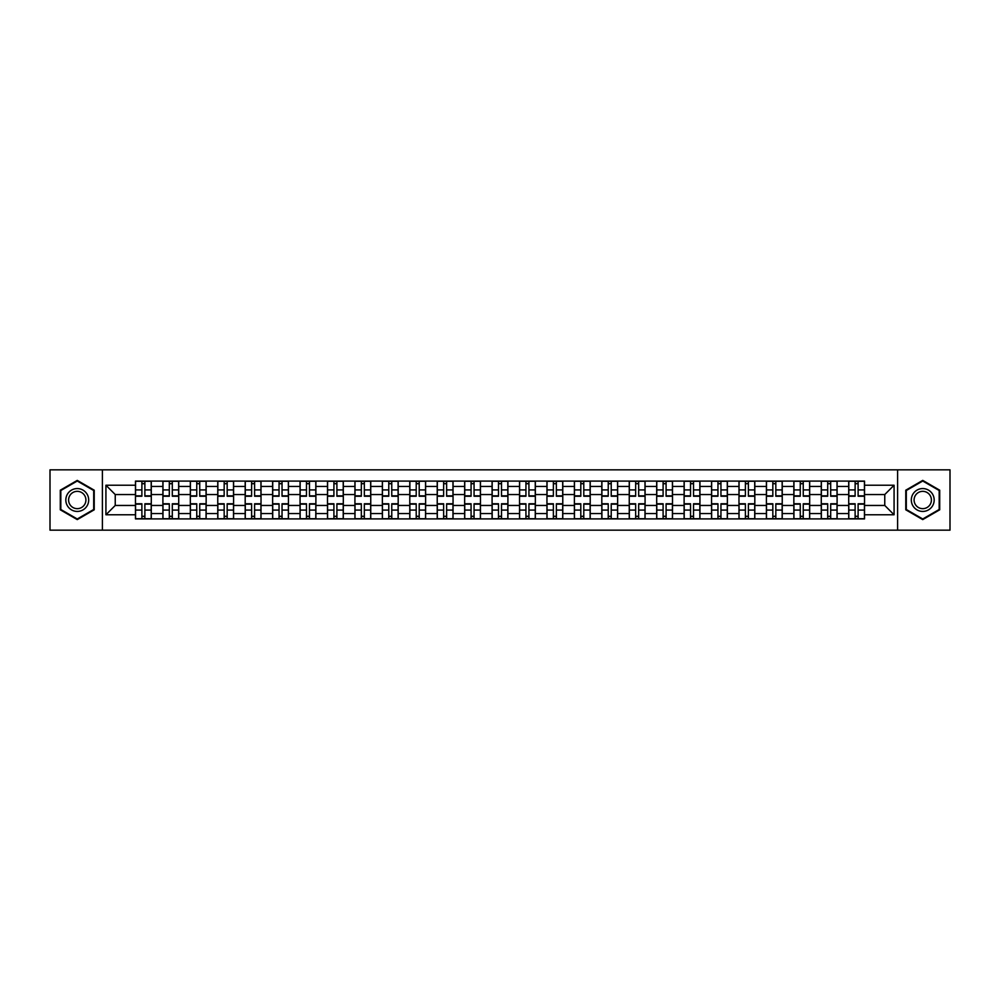 <?xml version="1.0" encoding="UTF-8"?>
<svg xmlns="http://www.w3.org/2000/svg" width="1000" height="1000" viewBox="0 0 1000 1000"><rect width="100%" height="100%" fill="white"/><g stroke="black" fill="none" stroke-linecap="round" stroke-linejoin="round"><path stroke-width="1.5" d="M897.6 530.163L950 530.163L950 469.837L50 469.837L50 530.163L897.6 530.163L897.6 469.837M162.9 518.9L162.9 486.463L151.287 486.463L151.287 518.9M151.287 486.463L151.287 481.1M162.9 486.463L162.9 481.1M178.725 481.1L178.725 518.9M190.325 518.9L190.325 481.1M206.15 481.1L206.15 518.9M217.763 518.9L217.763 481.1M233.588 481.1L233.588 518.9M245.188 518.9L245.188 481.1M261.025 481.1L261.025 518.9M272.625 518.9L272.625 481.1M288.45 481.1L288.45 518.9M300.062 518.9L300.062 481.1M315.887 481.1L315.887 518.9M327.488 518.9L327.488 481.1M343.312 481.1L343.312 518.9M354.925 518.9L354.925 481.1M370.75 481.1L370.75 518.9M382.362 518.9L382.362 481.1M398.188 481.1L398.188 518.9M409.787 518.9L409.787 481.1M425.613 481.1L425.613 518.9M437.225 518.9L437.225 481.1M453.05 481.1L453.05 518.9M464.65 518.9L464.65 481.1M480.475 481.1L480.475 518.9M492.088 518.9L492.088 481.1M507.912 481.1L507.912 518.9M519.525 518.9L519.525 481.1M535.35 481.1L535.35 518.9M546.95 518.9L546.95 481.1M562.775 481.1L562.775 518.9M574.388 518.9L574.388 481.1M590.212 481.1L590.212 518.9M601.812 518.9L601.812 481.1M617.638 481.1L617.638 518.9M629.25 518.9L629.25 481.1M645.075 481.1L645.075 518.9M656.688 518.9L656.688 481.1M672.513 481.1L672.513 518.9M684.112 518.9L684.112 481.1M699.938 481.1L699.938 518.9M711.55 518.9L711.55 481.1M727.375 481.1L727.375 518.9M738.975 518.9L738.975 481.1M754.812 481.1L754.812 518.9M766.413 518.9L766.413 481.1M782.237 481.1L782.237 518.9M793.85 518.9L793.85 481.1M809.675 481.1L809.675 518.9M821.275 518.9L821.275 481.1M837.1 481.1L837.1 518.9M848.713 518.9L848.713 481.1M848.713 505.45L837.1 505.45M821.275 505.45L809.675 505.45M793.85 505.45L782.237 505.45M766.413 505.45L754.812 505.45M738.975 505.45L727.375 505.45M711.55 505.45L699.938 505.45M684.112 505.45L672.513 505.45M656.688 505.45L645.075 505.45M629.25 505.45L617.638 505.45M601.812 505.45L590.212 505.45M574.388 505.45L562.775 505.45M546.95 505.45L535.35 505.45M519.525 505.45L507.912 505.45M492.088 505.45L480.475 505.45M464.65 505.45L453.05 505.45M437.225 505.45L425.613 505.45M409.787 505.45L398.188 505.45M382.362 505.45L370.75 505.45M354.925 505.45L343.312 505.45M327.488 505.45L315.887 505.45M300.062 505.45L288.45 505.45M272.625 505.45L261.025 505.45M245.188 505.45L233.588 505.45M217.763 505.45L206.15 505.45M190.325 505.45L178.725 505.45M162.9 505.45L151.287 505.45M848.713 494.55L837.1 494.55M821.275 494.55L809.675 494.55M793.85 494.55L782.237 494.55M766.413 494.55L754.812 494.55M738.975 494.55L727.375 494.55M711.55 494.55L699.938 494.55M684.112 494.55L672.513 494.55M656.688 494.55L645.075 494.55M629.25 494.55L617.638 494.55M601.812 494.55L590.212 494.55M574.388 494.55L562.775 494.55M546.95 494.55L535.35 494.55M519.525 494.55L507.912 494.55M492.088 494.55L480.475 494.55M464.65 494.55L453.05 494.55M437.225 494.55L425.613 494.55M409.787 494.55L398.188 494.55M382.362 494.55L370.75 494.55M354.925 494.55L343.312 494.55M327.488 494.55L315.887 494.55M300.062 494.55L288.45 494.55M272.625 494.55L261.025 494.55M245.188 494.55L233.588 494.55M217.763 494.55L206.15 494.55M190.325 494.55L178.725 494.55M162.9 494.55L151.287 494.55M115.237 505.45L135.463 505.45L135.463 494.55L115.237 494.55L115.237 505.45L105.925 514.775L105.925 485.225L135.463 485.225L135.463 494.55M864.538 494.55L864.538 505.45L884.762 505.45L884.762 494.55L864.538 494.55L864.538 481.1L135.463 481.1L135.463 485.225M864.538 485.225L894.075 485.225L894.075 514.775L864.538 514.775L864.538 505.45M135.463 505.45L135.463 518.9L864.538 518.9L864.538 514.775M135.463 514.775L105.925 514.775M102.4 530.163L102.4 469.837M94.225 490.2L77.263 480.4L60.287 490.2L60.287 509.8L77.263 519.6L94.225 509.8L94.225 490.2M939.712 490.2L922.738 480.4L905.775 490.2L905.775 509.8L922.738 519.6L939.712 509.8L939.712 490.2M144.875 516.263L141.888 516.263M141.888 483.738L144.875 483.738M172.3 516.263L169.312 516.263M169.312 483.738L172.3 483.738M199.737 516.263L196.75 516.263M196.75 483.738L199.737 483.738M227.175 516.263L224.175 516.263M224.175 483.738L227.175 483.738M254.6 516.263L251.612 516.263M251.612 483.738L254.6 483.738M282.038 516.263L279.05 516.263M279.05 483.738L282.038 483.738M309.462 516.263L306.475 516.263M306.475 483.738L309.462 483.738M336.9 516.263L333.913 516.263M333.913 483.738L336.9 483.738M364.338 516.263L361.337 516.263M361.337 483.738L364.338 483.738M391.763 516.263L388.775 516.263M388.775 483.738L391.763 483.738M419.2 516.263L416.213 516.263M416.213 483.738L419.2 483.738M446.625 516.263L443.638 516.263M443.638 483.738L446.625 483.738M474.062 516.263L471.075 516.263M471.075 483.738L474.062 483.738M501.5 516.263L498.5 516.263M498.5 483.738L501.5 483.738M528.925 516.263L525.938 516.263M525.938 483.738L528.925 483.738M556.362 516.263L553.375 516.263M553.375 483.738L556.362 483.738M583.787 516.263L580.8 516.263M580.8 483.738L583.787 483.738M611.225 516.263L608.237 516.263M608.237 483.738L611.225 483.738M638.663 516.263L635.662 516.263M635.662 483.738L638.663 483.738M666.087 516.263L663.1 516.263M663.1 483.738L666.087 483.738M693.525 516.263L690.537 516.263M690.537 483.738L693.525 483.738M720.95 516.263L717.962 516.263M717.962 483.738L720.95 483.738M748.388 516.263L745.4 516.263M745.4 483.738L748.388 483.738M775.825 516.263L772.825 516.263M772.825 483.738L775.825 483.738M803.25 516.263L800.263 516.263M800.263 483.738L803.25 483.738M830.688 516.263L827.7 516.263M827.7 483.738L830.688 483.738M858.112 516.263L855.125 516.263M855.125 483.738L858.112 483.738M105.925 485.225L115.237 494.55M884.762 505.45L894.075 514.775M884.762 494.55L894.075 485.225M144.875 496.225L144.875 481.275L151.2 481.275L151.2 496.225L144.875 496.225M141.888 483.562L144.875 483.562M144.875 481.275L135.55 481.275L135.55 496.225L141.888 496.225L141.888 481.275L139.338 481.275M141.888 503.775L141.888 518.725L135.55 518.725L135.55 503.775L141.888 503.775M144.875 516.438L141.888 516.438M141.888 518.725L151.2 518.725L151.2 503.775L144.875 503.775L144.875 518.725L147.425 518.725M172.3 496.225L172.3 481.275L178.637 481.275L178.637 496.225L172.3 496.225M169.312 483.562L172.3 483.562M172.3 481.275L162.987 481.275L162.987 496.225L169.312 496.225L169.312 481.275L166.762 481.275M199.737 496.225L199.737 481.275L206.062 481.275L206.062 496.225L199.737 496.225M196.75 483.562L199.737 483.562M199.737 481.275L190.413 481.275L190.413 496.225L196.75 496.225L196.75 481.275L194.2 481.275M67.362 505.712A11.425 11.425 0 0 0 82.975 509.9A11.425 11.425 0 0 0 87.15 494.288A11.425 11.425 0 0 0 71.537 490.1A11.425 11.425 0 0 0 67.362 505.712M69.763 504.325A8.65 8.65 0 0 0 81.587 507.5A8.65 8.65 0 0 0 84.75 495.675A8.65 8.65 0 0 0 72.925 492.5A8.65 8.65 0 0 0 69.763 504.325M77.263 481.012L93.7 490.513L93.7 509.487L77.263 518.987L60.812 509.487L60.812 490.513L77.263 481.012M912.85 505.712A11.425 11.425 0 0 0 928.462 509.9A11.425 11.425 0 0 0 932.638 494.288A11.425 11.425 0 0 0 917.025 490.1A11.425 11.425 0 0 0 912.85 505.712M915.25 504.325A8.65 8.65 0 0 0 927.075 507.5A8.65 8.65 0 0 0 930.238 495.675A8.65 8.65 0 0 0 918.413 492.5A8.65 8.65 0 0 0 915.25 504.325M922.738 481.012L939.188 490.513L939.188 509.487L922.738 518.987L906.3 509.487L906.3 490.513L922.738 481.012M169.312 503.775L169.312 518.725L162.987 518.725L162.987 503.775L169.312 503.775M172.3 516.438L169.312 516.438M169.312 518.725L178.637 518.725L178.637 503.775L172.3 503.775L172.3 518.725L174.85 518.725M196.75 503.775L196.75 518.725L190.413 518.725L190.413 503.775L196.75 503.775M199.737 516.438L196.75 516.438M196.75 518.725L206.062 518.725L206.062 503.775L199.737 503.775L199.737 518.725L202.288 518.725M227.175 496.225L227.175 481.275L233.5 481.275L233.5 496.225L227.175 496.225M224.175 483.562L227.175 483.562M227.175 481.275L217.85 481.275L217.85 496.225L224.175 496.225L224.175 481.275L221.625 481.275M254.6 496.225L254.6 481.275L260.938 481.275L260.938 496.225L254.6 496.225M251.612 483.562L254.6 483.562M254.6 481.275L245.287 481.275L245.287 496.225L251.612 496.225L251.612 481.275L249.062 481.275M282.038 496.225L282.038 481.275L288.363 481.275L288.363 496.225L282.038 496.225M279.05 483.562L282.038 483.562M282.038 481.275L272.712 481.275L272.712 496.225L279.05 496.225L279.05 481.275L276.5 481.275M224.175 503.775L224.175 518.725L217.85 518.725L217.85 503.775L224.175 503.775M227.175 516.438L224.175 516.438M224.175 518.725L233.5 518.725L233.5 503.775L227.175 503.775L227.175 518.725L229.713 518.725M251.612 503.775L251.612 518.725L245.287 518.725L245.287 503.775L251.612 503.775M254.6 516.438L251.612 516.438M251.612 518.725L260.938 518.725L260.938 503.775L254.6 503.775L254.6 518.725L257.15 518.725M279.05 503.775L279.05 518.725L272.712 518.725L272.712 503.775L279.05 503.775M282.038 516.438L279.05 516.438M279.05 518.725L288.363 518.725L288.363 503.775L282.038 503.775L282.038 518.725L284.587 518.725M306.475 503.775L306.475 518.725L300.15 518.725L300.15 503.775L306.475 503.775M309.462 516.438L306.475 516.438M306.475 518.725L315.8 518.725L315.8 503.775L309.462 503.775L309.462 518.725L312.013 518.725M333.913 503.775L333.913 518.725L327.575 518.725L327.575 503.775L333.913 503.775M336.9 516.438L333.913 516.438M333.913 518.725L343.225 518.725L343.225 503.775L336.9 503.775L336.9 518.725L339.45 518.725M361.337 503.775L361.337 518.725L355.012 518.725L355.012 503.775L361.337 503.775M364.338 516.438L361.337 516.438M361.337 518.725L370.662 518.725L370.662 503.775L364.338 503.775L364.338 518.725L366.887 518.725M388.775 503.775L388.775 518.725L382.45 518.725L382.45 503.775L388.775 503.775M391.763 516.438L388.775 516.438M388.775 518.725L398.1 518.725L398.1 503.775L391.763 503.775L391.763 518.725L394.312 518.725M416.213 503.775L416.213 518.725L409.875 518.725L409.875 503.775L416.213 503.775M419.2 516.438L416.213 516.438M416.213 518.725L425.525 518.725L425.525 503.775L419.2 503.775L419.2 518.725L421.75 518.725M443.638 503.775L443.638 518.725L437.312 518.725L437.312 503.775L443.638 503.775M446.625 516.438L443.638 516.438M443.638 518.725L452.962 518.725L452.962 503.775L446.625 503.775L446.625 518.725L449.175 518.725M471.075 503.775L471.075 518.725L464.738 518.725L464.738 503.775L471.075 503.775M474.062 516.438L471.075 516.438M471.075 518.725L480.387 518.725L480.387 503.775L474.062 503.775L474.062 518.725L476.613 518.725M498.5 503.775L498.5 518.725L492.175 518.725L492.175 503.775L498.5 503.775M501.5 516.438L498.5 516.438M498.5 518.725L507.825 518.725L507.825 503.775L501.5 503.775L501.5 518.725L504.05 518.725M525.938 503.775L525.938 518.725L519.612 518.725L519.612 503.775L525.938 503.775M528.925 516.438L525.938 516.438M525.938 518.725L535.262 518.725L535.262 503.775L528.925 503.775L528.925 518.725L531.475 518.725M553.375 503.775L553.375 518.725L547.038 518.725L547.038 503.775L553.375 503.775M556.362 516.438L553.375 516.438M553.375 518.725L562.688 518.725L562.688 503.775L556.362 503.775L556.362 518.725L558.913 518.725M580.8 503.775L580.8 518.725L574.475 518.725L574.475 503.775L580.8 503.775M583.787 516.438L580.8 516.438M580.8 518.725L590.125 518.725L590.125 503.775L583.787 503.775L583.787 518.725L586.337 518.725M608.237 503.775L608.237 518.725L601.9 518.725L601.9 503.775L608.237 503.775M611.225 516.438L608.237 516.438M608.237 518.725L617.55 518.725L617.55 503.775L611.225 503.775L611.225 518.725L613.775 518.725M635.662 503.775L635.662 518.725L629.338 518.725L629.338 503.775L635.662 503.775M638.663 516.438L635.662 516.438M635.662 518.725L644.987 518.725L644.987 503.775L638.663 503.775L638.663 518.725L641.213 518.725M663.1 503.775L663.1 518.725L656.775 518.725L656.775 503.775L663.1 503.775M666.087 516.438L663.1 516.438M663.1 518.725L672.425 518.725L672.425 503.775L666.087 503.775L666.087 518.725L668.637 518.725M690.537 503.775L690.537 518.725L684.2 518.725L684.2 503.775L690.537 503.775M693.525 516.438L690.537 516.438M690.537 518.725L699.85 518.725L699.85 503.775L693.525 503.775L693.525 518.725L696.075 518.725M717.962 503.775L717.962 518.725L711.637 518.725L711.637 503.775L717.962 503.775M720.95 516.438L717.962 516.438M717.962 518.725L727.288 518.725L727.288 503.775L720.95 503.775L720.95 518.725L723.5 518.725M309.462 496.225L309.462 481.275L315.8 481.275L315.8 496.225L309.462 496.225M306.475 483.562L309.462 483.562M309.462 481.275L300.15 481.275L300.15 496.225L306.475 496.225L306.475 481.275L303.925 481.275M336.9 496.225L336.9 481.275L343.225 481.275L343.225 496.225L336.9 496.225M333.913 483.562L336.9 483.562M336.9 481.275L327.575 481.275L327.575 496.225L333.913 496.225L333.913 481.275L331.362 481.275M364.338 496.225L364.338 481.275L370.662 481.275L370.662 496.225L364.338 496.225M361.337 483.562L364.338 483.562M364.338 481.275L355.012 481.275L355.012 496.225L361.337 496.225L361.337 481.275L358.787 481.275M391.763 496.225L391.763 481.275L398.1 481.275L398.1 496.225L391.763 496.225M388.775 483.562L391.763 483.562M391.763 481.275L382.45 481.275L382.45 496.225L388.775 496.225L388.775 481.275L386.225 481.275M419.2 496.225L419.2 481.275L425.525 481.275L425.525 496.225L419.2 496.225M416.213 483.562L419.2 483.562M419.2 481.275L409.875 481.275L409.875 496.225L416.213 496.225L416.213 481.275L413.663 481.275M446.625 496.225L446.625 481.275L452.962 481.275L452.962 496.225L446.625 496.225M443.638 483.562L446.625 483.562M446.625 481.275L437.312 481.275L437.312 496.225L443.638 496.225L443.638 481.275L441.087 481.275M474.062 496.225L474.062 481.275L480.387 481.275L480.387 496.225L474.062 496.225M471.075 483.562L474.062 483.562M474.062 481.275L464.738 481.275L464.738 496.225L471.075 496.225L471.075 481.275L468.525 481.275M501.5 496.225L501.5 481.275L507.825 481.275L507.825 496.225L501.5 496.225M498.5 483.562L501.5 483.562M501.5 481.275L492.175 481.275L492.175 496.225L498.5 496.225L498.5 481.275L495.95 481.275M528.925 496.225L528.925 481.275L535.262 481.275L535.262 496.225L528.925 496.225M525.938 483.562L528.925 483.562M528.925 481.275L519.612 481.275L519.612 496.225L525.938 496.225L525.938 481.275L523.387 481.275M556.362 496.225L556.362 481.275L562.688 481.275L562.688 496.225L556.362 496.225M553.375 483.562L556.362 483.562M556.362 481.275L547.038 481.275L547.038 496.225L553.375 496.225L553.375 481.275L550.825 481.275M583.787 496.225L583.787 481.275L590.125 481.275L590.125 496.225L583.787 496.225M580.8 483.562L583.787 483.562M583.787 481.275L574.475 481.275L574.475 496.225L580.8 496.225L580.8 481.275L578.25 481.275M611.225 496.225L611.225 481.275L617.55 481.275L617.55 496.225L611.225 496.225M608.237 483.562L611.225 483.562M611.225 481.275L601.9 481.275L601.9 496.225L608.237 496.225L608.237 481.275L605.688 481.275M638.663 496.225L638.663 481.275L644.987 481.275L644.987 496.225L638.663 496.225M635.662 483.562L638.663 483.562M638.663 481.275L629.338 481.275L629.338 496.225L635.662 496.225L635.662 481.275L633.112 481.275M666.087 496.225L666.087 481.275L672.425 481.275L672.425 496.225L666.087 496.225M663.1 483.562L666.087 483.562M666.087 481.275L656.775 481.275L656.775 496.225L663.1 496.225L663.1 481.275L660.55 481.275M693.525 496.225L693.525 481.275L699.85 481.275L699.85 496.225L693.525 496.225M690.537 483.562L693.525 483.562M693.525 481.275L684.2 481.275L684.2 496.225L690.537 496.225L690.537 481.275L687.987 481.275M720.95 496.225L720.95 481.275L727.288 481.275L727.288 496.225L720.95 496.225M717.962 483.562L720.95 483.562M720.95 481.275L711.637 481.275L711.637 496.225L717.962 496.225L717.962 481.275L715.413 481.275M748.388 496.225L748.388 481.275L754.712 481.275L754.712 496.225L748.388 496.225M745.4 483.562L748.388 483.562M748.388 481.275L739.062 481.275L739.062 496.225L745.4 496.225L745.4 481.275L742.85 481.275M775.825 496.225L775.825 481.275L782.15 481.275L782.15 496.225L775.825 496.225M772.825 483.562L775.825 483.562M775.825 481.275L766.5 481.275L766.5 496.225L772.825 496.225L772.825 481.275L770.288 481.275M803.25 496.225L803.25 481.275L809.587 481.275L809.587 496.225L803.25 496.225M800.263 483.562L803.25 483.562M803.25 481.275L793.938 481.275L793.938 496.225L800.263 496.225L800.263 481.275L797.712 481.275M830.688 496.225L830.688 481.275L837.013 481.275L837.013 496.225L830.688 496.225M827.7 483.562L830.688 483.562M830.688 481.275L821.363 481.275L821.363 496.225L827.7 496.225L827.7 481.275L825.15 481.275M745.4 503.775L745.4 518.725L739.062 518.725L739.062 503.775L745.4 503.775M748.388 516.438L745.4 516.438M745.4 518.725L754.712 518.725L754.712 503.775L748.388 503.775L748.388 518.725L750.938 518.725M772.825 503.775L772.825 518.725L766.5 518.725L766.5 503.775L772.825 503.775M775.825 516.438L772.825 516.438M772.825 518.725L782.15 518.725L782.15 503.775L775.825 503.775L775.825 518.725L778.375 518.725M800.263 503.775L800.263 518.725L793.938 518.725L793.938 503.775L800.263 503.775M803.25 516.438L800.263 516.438M800.263 518.725L809.587 518.725L809.587 503.775L803.25 503.775L803.25 518.725L805.8 518.725M827.7 503.775L827.7 518.725L821.363 518.725L821.363 503.775L827.7 503.775M830.688 516.438L827.7 516.438M827.7 518.725L837.013 518.725L837.013 503.775L830.688 503.775L830.688 518.725L833.238 518.725M858.112 496.225L858.112 481.275L864.45 481.275L864.45 496.225L858.112 496.225M855.125 483.562L858.112 483.562M858.112 481.275L848.8 481.275L848.8 496.225L855.125 496.225L855.125 481.275L852.575 481.275M855.125 503.775L855.125 518.725L848.8 518.725L848.8 503.775L855.125 503.775M858.112 516.438L855.125 516.438M855.125 518.725L864.45 518.725L864.45 503.775L858.112 503.775L858.112 518.725L860.662 518.725M821.275 486.463L809.675 486.463M793.85 486.463L782.237 486.463M766.413 486.463L754.812 486.463M738.975 486.463L727.375 486.463M711.55 486.463L699.938 486.463M684.112 486.463L672.513 486.463M656.688 486.463L645.075 486.463M629.25 486.463L617.638 486.463M601.812 486.463L590.212 486.463M574.388 486.463L562.775 486.463M546.95 486.463L535.35 486.463M519.525 486.463L507.912 486.463M492.088 486.463L480.475 486.463M464.65 486.463L453.05 486.463M437.225 486.463L425.613 486.463M409.787 486.463L398.188 486.463M382.362 486.463L370.75 486.463M354.925 486.463L343.312 486.463M327.488 486.463L315.887 486.463M300.062 486.463L288.45 486.463M272.625 486.463L261.025 486.463M245.188 486.463L233.588 486.463M217.763 486.463L206.15 486.463M190.325 486.463L178.725 486.463M848.713 486.463L837.1 486.463M821.275 513.538L809.675 513.538M793.85 513.538L782.237 513.538M766.413 513.538L754.812 513.538M738.975 513.538L727.375 513.538M711.55 513.538L699.938 513.538M684.112 513.538L672.513 513.538M656.688 513.538L645.075 513.538M629.25 513.538L617.638 513.538M601.812 513.538L590.212 513.538M574.388 513.538L562.775 513.538M546.95 513.538L535.35 513.538M519.525 513.538L507.912 513.538M492.088 513.538L480.475 513.538M464.65 513.538L453.05 513.538M437.225 513.538L425.613 513.538M409.787 513.538L398.188 513.538M382.362 513.538L370.75 513.538M354.925 513.538L343.312 513.538M327.488 513.538L315.887 513.538M300.062 513.538L288.45 513.538M272.625 513.538L261.025 513.538M245.188 513.538L233.588 513.538M217.763 513.538L206.15 513.538M190.325 513.538L178.725 513.538M162.9 513.538L151.287 513.538M848.713 513.538L837.1 513.538M144.875 495.85L151.2 495.85M144.875 489.913L151.2 489.913M135.55 495.85L141.888 495.85M135.55 489.913L141.888 489.913M141.888 504.15L135.55 504.15M141.888 510.087L135.55 510.087M151.2 504.15L144.875 504.15M151.2 510.087L144.875 510.087M172.3 495.85L178.637 495.85M172.3 489.913L178.637 489.913M162.987 495.85L169.312 495.85M162.987 489.913L169.312 489.913M199.737 495.85L206.062 495.85M199.737 489.913L206.062 489.913M190.413 495.85L196.75 495.85M190.413 489.913L196.75 489.913M169.312 504.15L162.987 504.15M169.312 510.087L162.987 510.087M178.637 504.15L172.3 504.15M178.637 510.087L172.3 510.087M196.75 504.15L190.413 504.15M196.75 510.087L190.413 510.087M206.062 504.15L199.737 504.15M206.062 510.087L199.737 510.087M227.175 495.85L233.5 495.85M227.175 489.913L233.5 489.913M217.85 495.85L224.175 495.85M217.85 489.913L224.175 489.913M254.6 495.85L260.938 495.85M254.6 489.913L260.938 489.913M245.287 495.85L251.612 495.85M245.287 489.913L251.612 489.913M282.038 495.85L288.363 495.85M282.038 489.913L288.363 489.913M272.712 495.85L279.05 495.85M272.712 489.913L279.05 489.913M224.175 504.15L217.85 504.15M224.175 510.087L217.85 510.087M233.5 504.15L227.175 504.15M233.5 510.087L227.175 510.087M251.612 504.15L245.287 504.15M251.612 510.087L245.287 510.087M260.938 504.15L254.6 504.15M260.938 510.087L254.6 510.087M279.05 504.15L272.712 504.15M279.05 510.087L272.712 510.087M288.363 504.15L282.038 504.15M288.363 510.087L282.038 510.087M306.475 504.15L300.15 504.15M306.475 510.087L300.15 510.087M315.8 504.15L309.462 504.15M315.8 510.087L309.462 510.087M333.913 504.15L327.575 504.15M333.913 510.087L327.575 510.087M343.225 504.15L336.9 504.15M343.225 510.087L336.9 510.087M361.337 504.15L355.012 504.15M361.337 510.087L355.012 510.087M370.662 504.15L364.338 504.15M370.662 510.087L364.338 510.087M388.775 504.15L382.45 504.15M388.775 510.087L382.45 510.087M398.1 504.15L391.763 504.15M398.1 510.087L391.763 510.087M416.213 504.15L409.875 504.15M416.213 510.087L409.875 510.087M425.525 504.15L419.2 504.15M425.525 510.087L419.2 510.087M443.638 504.15L437.312 504.15M443.638 510.087L437.312 510.087M452.962 504.15L446.625 504.15M452.962 510.087L446.625 510.087M471.075 504.15L464.738 504.15M471.075 510.087L464.738 510.087M480.387 504.15L474.062 504.15M480.387 510.087L474.062 510.087M498.5 504.15L492.175 504.15M498.5 510.087L492.175 510.087M507.825 504.15L501.5 504.15M507.825 510.087L501.5 510.087M525.938 504.15L519.612 504.15M525.938 510.087L519.612 510.087M535.262 504.15L528.925 504.15M535.262 510.087L528.925 510.087M553.375 504.15L547.038 504.15M553.375 510.087L547.038 510.087M562.688 504.15L556.362 504.15M562.688 510.087L556.362 510.087M580.8 504.15L574.475 504.15M580.8 510.087L574.475 510.087M590.125 504.15L583.787 504.15M590.125 510.087L583.787 510.087M608.237 504.15L601.9 504.15M608.237 510.087L601.9 510.087M617.55 504.15L611.225 504.15M617.55 510.087L611.225 510.087M635.662 504.15L629.338 504.15M635.662 510.087L629.338 510.087M644.987 504.15L638.663 504.15M644.987 510.087L638.663 510.087M663.1 504.15L656.775 504.15M663.1 510.087L656.775 510.087M672.425 504.15L666.087 504.15M672.425 510.087L666.087 510.087M690.537 504.15L684.2 504.15M690.537 510.087L684.2 510.087M699.85 504.15L693.525 504.15M699.85 510.087L693.525 510.087M717.962 504.15L711.637 504.15M717.962 510.087L711.637 510.087M727.288 504.15L720.95 504.15M727.288 510.087L720.95 510.087M309.462 495.85L315.8 495.85M309.462 489.913L315.8 489.913M300.15 495.85L306.475 495.85M300.15 489.913L306.475 489.913M336.9 495.85L343.225 495.85M336.9 489.913L343.225 489.913M327.575 495.85L333.913 495.85M327.575 489.913L333.913 489.913M364.338 495.85L370.662 495.85M364.338 489.913L370.662 489.913M355.012 495.85L361.337 495.85M355.012 489.913L361.337 489.913M391.763 495.85L398.1 495.85M391.763 489.913L398.1 489.913M382.45 495.85L388.775 495.85M382.45 489.913L388.775 489.913M419.2 495.85L425.525 495.85M419.2 489.913L425.525 489.913M409.875 495.85L416.213 495.85M409.875 489.913L416.213 489.913M446.625 495.85L452.962 495.85M446.625 489.913L452.962 489.913M437.312 495.85L443.638 495.85M437.312 489.913L443.638 489.913M474.062 495.85L480.387 495.85M474.062 489.913L480.387 489.913M464.738 495.85L471.075 495.85M464.738 489.913L471.075 489.913M501.5 495.85L507.825 495.85M501.5 489.913L507.825 489.913M492.175 495.85L498.5 495.85M492.175 489.913L498.5 489.913M528.925 495.85L535.262 495.85M528.925 489.913L535.262 489.913M519.612 495.85L525.938 495.85M519.612 489.913L525.938 489.913M556.362 495.85L562.688 495.85M556.362 489.913L562.688 489.913M547.038 495.85L553.375 495.85M547.038 489.913L553.375 489.913M583.787 495.85L590.125 495.85M583.787 489.913L590.125 489.913M574.475 495.85L580.8 495.85M574.475 489.913L580.8 489.913M611.225 495.85L617.55 495.85M611.225 489.913L617.55 489.913M601.9 495.85L608.237 495.85M601.9 489.913L608.237 489.913M638.663 495.85L644.987 495.85M638.663 489.913L644.987 489.913M629.338 495.85L635.662 495.85M629.338 489.913L635.662 489.913M666.087 495.85L672.425 495.85M666.087 489.913L672.425 489.913M656.775 495.85L663.1 495.85M656.775 489.913L663.1 489.913M693.525 495.85L699.85 495.85M693.525 489.913L699.85 489.913M684.2 495.85L690.537 495.85M684.2 489.913L690.537 489.913M720.95 495.85L727.288 495.85M720.95 489.913L727.288 489.913M711.637 495.85L717.962 495.85M711.637 489.913L717.962 489.913M748.388 495.85L754.712 495.85M748.388 489.913L754.712 489.913M739.062 495.85L745.4 495.85M739.062 489.913L745.4 489.913M775.825 495.85L782.15 495.85M775.825 489.913L782.15 489.913M766.5 495.85L772.825 495.85M766.5 489.913L772.825 489.913M803.25 495.85L809.587 495.85M803.25 489.913L809.587 489.913M793.938 495.85L800.263 495.85M793.938 489.913L800.263 489.913M830.688 495.85L837.013 495.85M830.688 489.913L837.013 489.913M821.363 495.85L827.7 495.85M821.363 489.913L827.7 489.913M745.4 504.15L739.062 504.15M745.4 510.087L739.062 510.087M754.712 504.15L748.388 504.15M754.712 510.087L748.388 510.087M772.825 504.15L766.5 504.15M772.825 510.087L766.5 510.087M782.15 504.15L775.825 504.15M782.15 510.087L775.825 510.087M800.263 504.15L793.938 504.15M800.263 510.087L793.938 510.087M809.587 504.15L803.25 504.15M809.587 510.087L803.25 510.087M827.7 504.15L821.363 504.15M827.7 510.087L821.363 510.087M837.013 504.15L830.688 504.15M837.013 510.087L830.688 510.087M858.112 495.85L864.45 495.85M858.112 489.913L864.45 489.913M848.8 495.85L855.125 495.85M848.8 489.913L855.125 489.913M855.125 504.15L848.8 504.15M855.125 510.087L848.8 510.087M864.45 504.15L858.112 504.15M864.45 510.087L858.112 510.087"/></g></svg>
